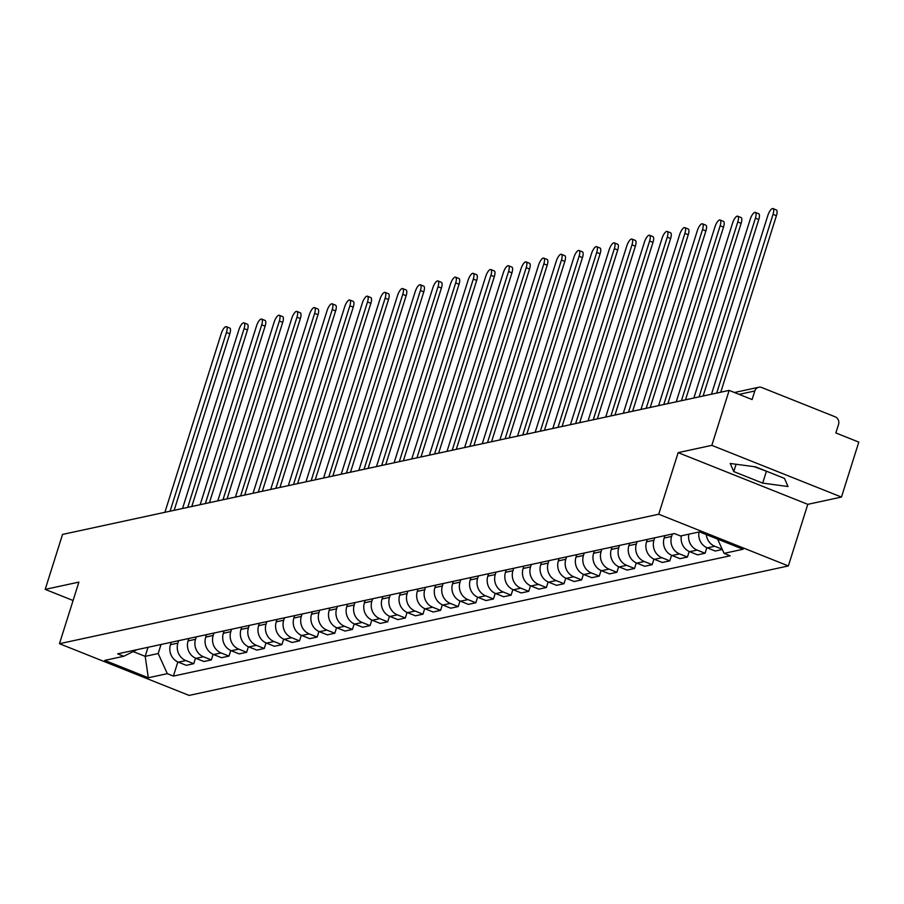 <?xml version="1.0" encoding="UTF-8"?>
<svg xmlns="http://www.w3.org/2000/svg" width="904" height="904" viewBox="0 0 904 904"><rect width="100%" height="100%" fill="white"/><g stroke="black" fill="none" stroke-linecap="round" stroke-linejoin="round"><path stroke-width="1.36" d="M841.466 497.064L711.832 445.356L729.155 390.392L62.534 534.422L45.2 589.385L78.885 582.108L59.461 643.704L189.105 695.413L788.367 565.938L807.792 504.342L841.466 497.064L858.8 442.101L835.85 432.948L838.55 424.383A5.921 5.447 77.8 0 0 835.115 416.789L761.733 387.522A5.921 5.447 77.8 0 0 754.806 390.98L739.133 394.37M711.832 445.356L678.147 452.633L658.722 514.229L59.461 643.704M729.155 390.392L752.105 399.545L754.806 390.98M45.2 589.385L73.077 600.505M171.206 642.281L170.449 644.71A13.617 12.532 77.8 0 0 178.37 662.169L186.269 665.333L193.738 663.717L185.828 660.564A13.617 12.532 -102.2 0 1 177.907 643.094L178.676 640.665M195.49 658.146L193.738 663.717M188.846 638.473L188.077 640.902A13.617 12.532 77.8 0 0 195.998 658.361L203.908 661.513L211.367 659.909L203.457 656.756A13.617 12.532 -102.2 0 1 195.535 639.286L196.304 636.857M213.118 654.338L211.367 659.909M206.474 634.664L205.705 637.094A13.617 12.532 77.8 0 0 213.626 654.552L221.536 657.705L228.994 656.101L221.096 652.948A13.617 12.532 -102.2 0 1 213.174 635.478L213.932 633.049M230.757 650.53L228.994 656.101M224.113 630.856L223.344 633.286A13.617 12.532 77.8 0 0 231.266 650.744L239.176 653.897L246.634 652.292L238.724 649.129A13.617 12.532 -102.2 0 1 230.802 631.67L231.571 629.24M248.385 646.722L246.634 652.292M241.741 627.048L240.972 629.466A13.617 12.532 77.8 0 0 248.894 646.936L256.804 650.089L264.262 648.473L256.352 645.32A13.617 12.532 -102.2 0 1 248.43 627.862L249.199 625.432M266.013 642.913L264.262 648.473M259.369 623.229L258.612 625.658A13.617 12.532 77.8 0 0 266.522 643.128L274.432 646.281L281.89 644.665L273.991 641.512A13.617 12.532 -102.2 0 1 266.07 624.054L266.827 621.624M283.653 639.094L281.89 644.665M277.008 619.421L276.24 621.85A13.617 12.532 77.8 0 0 284.161 639.32L292.071 642.473L299.529 640.857L291.619 637.704A13.617 12.532 -102.2 0 1 283.698 620.246L284.466 617.816M301.281 635.286L299.529 640.857M294.636 615.613L293.868 618.042A13.617 12.532 77.8 0 0 301.789 635.501L309.699 638.665L317.157 637.049L309.247 633.896A13.617 12.532 -102.2 0 1 301.326 616.426L302.094 613.997M318.92 631.478L317.157 637.049M312.264 611.805L311.507 614.234A13.617 12.532 77.8 0 0 319.428 631.693L327.327 634.845L334.796 633.241L326.886 630.088A13.617 12.532 -102.2 0 1 318.965 612.618L319.733 610.189M336.548 627.67L334.796 633.241M329.903 607.996L329.135 610.426A13.617 12.532 77.8 0 0 337.056 627.884L344.966 631.037L352.424 629.433L344.514 626.28A13.617 12.532 -102.2 0 1 336.593 608.81L337.361 606.381M354.176 623.862L352.424 629.433M347.531 604.188L346.763 606.618A13.617 12.532 77.8 0 0 354.684 624.076L362.594 627.229L370.052 625.624L362.142 622.46A13.617 12.532 -102.2 0 1 354.221 605.002L354.989 602.572M371.815 620.054L370.052 625.624M365.159 600.38L364.402 602.81A13.617 12.532 77.8 0 0 372.324 620.268L380.222 623.421L387.692 621.805L379.782 618.652A13.617 12.532 -102.2 0 1 371.86 601.194L372.629 598.764M389.443 616.245L387.692 621.805M382.799 596.561L382.03 598.99A13.617 12.532 77.8 0 0 389.952 616.46L397.862 619.613L405.32 617.997L397.41 614.844A13.617 12.532 -102.2 0 1 389.488 597.386L390.257 594.956M407.071 612.437L405.32 617.997M400.427 592.753L399.658 595.182A13.617 12.532 77.8 0 0 407.58 612.652L415.49 615.805L422.948 614.189L415.049 611.036A13.617 12.532 -102.2 0 1 407.128 593.578L407.885 591.148M424.71 608.618L422.948 614.189M418.066 588.945L417.298 591.374A13.617 12.532 77.8 0 0 425.219 608.833L433.129 611.997L440.587 610.381L432.677 607.228A13.617 12.532 -102.2 0 1 424.756 589.758L425.524 587.329M442.338 604.81L440.587 610.381M435.694 585.137L434.926 587.566A13.617 12.532 77.8 0 0 442.847 605.025L450.757 608.189L458.215 606.573L450.305 603.42A13.617 12.532 -102.2 0 1 442.384 585.95L443.152 583.521M459.966 601.002L458.215 606.573M453.322 581.328L452.565 583.758A13.617 12.532 77.8 0 0 460.475 601.216L468.385 604.369L475.843 602.765L467.944 599.612A13.617 12.532 -102.2 0 1 460.023 582.142L460.78 579.713M477.606 597.194L475.843 602.765M470.961 577.52L470.193 579.95A13.617 12.532 77.8 0 0 478.114 597.408L486.024 600.561L493.482 598.956L485.572 595.792A13.617 12.532 -102.2 0 1 477.651 578.334L478.419 575.904M495.234 593.386L493.482 598.956M488.589 573.712L487.821 576.142A13.617 12.532 77.8 0 0 495.742 593.6L503.652 596.753L511.11 595.137L503.2 591.984A13.617 12.532 -102.2 0 1 495.279 574.526L496.047 572.096M512.873 589.577L511.11 595.137M506.217 569.893L505.46 572.322A13.617 12.532 77.8 0 0 513.382 589.792L521.28 592.945L528.75 591.329L520.84 588.176A13.617 12.532 -102.2 0 1 512.918 570.718L513.687 568.288M530.501 585.769L528.75 591.329M523.857 566.085L523.088 568.514A13.617 12.532 77.8 0 0 531.01 585.984L538.92 589.137L546.378 587.521L538.468 584.368A13.617 12.532 -102.2 0 1 530.546 566.91L531.315 564.48M548.129 581.95L546.378 587.521M541.485 562.277L540.716 564.706A13.617 12.532 77.8 0 0 548.638 582.176L556.548 585.329L564.006 583.713L556.096 580.56A13.617 12.532 -102.2 0 1 548.174 563.09L548.943 560.672M565.768 578.142L564.006 583.713M559.113 558.469L558.356 560.898A13.617 12.532 77.8 0 0 566.277 578.357L574.176 581.521L581.645 579.905L573.735 576.752A13.617 12.532 -102.2 0 1 565.814 559.282L566.582 556.853M583.396 574.334L581.645 579.905M576.752 554.66L575.984 557.09A13.617 12.532 77.8 0 0 583.905 574.548L591.815 577.701L599.273 576.097L591.363 572.944A13.617 12.532 -102.2 0 1 583.442 555.474L584.21 553.045M601.024 570.526L599.273 576.097M594.38 550.852L593.612 553.282A13.617 12.532 77.8 0 0 601.533 570.74L609.443 573.893L616.901 572.288L609.002 569.124A13.617 12.532 -102.2 0 1 601.081 551.666L601.838 549.236M618.664 566.718L616.901 572.288M612.019 547.044L611.251 549.474A13.617 12.532 77.8 0 0 619.172 566.932L627.082 570.085L634.54 568.469L626.63 565.316A13.617 12.532 -102.2 0 1 618.709 547.858L619.477 545.428M636.292 562.909L634.54 568.469M629.647 543.225L628.879 545.654A13.617 12.532 77.8 0 0 636.8 563.124L644.71 566.277L652.168 564.661L644.258 561.508A13.617 12.532 -102.2 0 1 636.337 544.05L637.105 541.62M653.92 559.101L652.168 564.661M647.275 539.417L646.518 541.846A13.617 12.532 77.8 0 0 654.428 559.316L662.338 562.469L669.796 560.853L661.897 557.7A13.617 12.532 -102.2 0 1 653.976 540.242L654.733 537.812M671.559 555.282L669.796 560.853M664.915 535.609L664.146 538.038A13.617 12.532 77.8 0 0 672.067 555.508L679.977 558.661L687.435 557.045L679.525 553.892A13.617 12.532 -102.2 0 1 671.604 536.422L672.373 534.004M689.187 551.474L687.435 557.045M681.379 535.801A13.617 12.532 77.8 0 0 689.695 551.689L697.606 554.853L705.063 553.237L697.154 550.084A13.617 12.532 -102.2 0 1 688.837 534.185M706.826 547.666L705.063 553.237M699.018 531.993A13.617 12.532 77.8 0 0 707.335 547.88L715.233 551.033L722.33 549.508M722.206 549.225L714.793 546.276A13.617 12.532 -102.2 0 1 706.295 534.592M148.041 647.287L145.182 656.349L158.189 653.535L161.036 644.484M158.189 653.535L167.308 673.661L148.324 677.763L104.762 660.383L123.746 656.281L137.001 649.671M167.308 673.661L173.398 676.09L730.172 555.79L724.081 553.361L743.065 549.259L699.504 531.88L680.52 535.982L674.429 533.552L117.656 653.852L123.746 656.281M788.367 565.938L658.722 514.229M807.792 504.342L678.147 452.633M755.597 466.871L730.24 463.469L733.777 471.594L762.671 483.109L788.017 486.521L784.48 478.397L755.597 466.871M133.204 651.569L145.182 656.349L148.324 677.763M177.862 661.954L173.398 676.09M724.081 553.361L717.606 539.1M754.252 466.69L767.665 471.696M766.332 471.515L762.671 483.109M736.093 464.26L733.777 471.594M170.099 511.178L226.452 332.446A6.803 2.26 -68.3 0 0 226.373 326.683L229.74 328.028A6.803 2.26 111.7 0 1 229.819 333.791L174.167 510.297M226.373 326.683A6.803 2.26 -68.3 0 0 221.254 333.565L164.901 512.308M187.727 507.37L244.08 328.638A6.803 2.26 -68.3 0 0 244.001 322.875L247.38 324.22A6.803 2.26 111.7 0 1 247.459 329.983L191.795 506.489M244.001 322.875A6.803 2.26 -68.3 0 0 238.882 329.757L182.529 508.5M205.355 503.562L261.719 324.818A6.803 2.26 -68.3 0 0 261.64 319.067L265.008 320.411A6.803 2.26 111.7 0 1 265.087 326.163L209.434 502.68M261.64 319.067A6.803 2.26 -68.3 0 0 256.521 325.948L200.157 504.681M222.994 499.754L279.347 321.01A6.803 2.26 -68.3 0 0 279.268 315.259L282.636 316.603A6.803 2.26 111.7 0 1 282.715 322.355L227.062 498.872M279.268 315.259A6.803 2.26 -68.3 0 0 274.149 322.14L217.796 500.872M240.622 495.946L296.975 317.202A6.803 2.26 -68.3 0 0 296.907 311.439L300.275 312.784A6.803 2.26 111.7 0 1 300.354 318.547L244.69 495.064M296.907 311.439A6.803 2.26 -68.3 0 0 291.777 318.332L235.424 497.064M258.262 492.138L314.615 313.394A6.803 2.26 -68.3 0 0 314.536 307.631L317.903 308.976A6.803 2.26 111.7 0 1 317.982 314.739L262.329 491.256M314.536 307.631A6.803 2.26 -68.3 0 0 309.417 314.513L253.052 493.256M275.889 488.318L332.243 309.586A6.803 2.26 -68.3 0 0 332.163 303.823L335.542 305.168A6.803 2.26 111.7 0 1 335.61 310.931L279.957 487.448M332.163 303.823A6.803 2.26 -68.3 0 0 327.045 310.705L270.691 489.448M293.517 484.51L349.871 305.778A6.803 2.26 -68.3 0 0 349.803 300.015L353.17 301.36A6.803 2.26 111.7 0 1 353.249 307.123L297.597 483.629M349.803 300.015A6.803 2.26 -68.3 0 0 344.673 306.897L288.32 485.64M311.157 480.702L367.51 301.97A6.803 2.26 -68.3 0 0 367.431 296.207L370.798 297.552A6.803 2.26 111.7 0 1 370.877 303.315L315.225 479.821M367.431 296.207A6.803 2.26 -68.3 0 0 362.312 303.089L305.947 481.832M328.785 476.894L385.138 298.162A6.803 2.26 -68.3 0 0 385.059 292.399L388.437 293.743A6.803 2.26 111.7 0 1 388.517 299.495L332.853 476.012M385.059 292.399A6.803 2.26 -68.3 0 0 379.94 299.281L323.587 478.013M346.413 473.086L402.777 294.342A6.803 2.26 -68.3 0 0 402.698 288.591L406.065 289.935A6.803 2.26 111.7 0 1 406.145 295.687L350.492 472.204M402.698 288.591A6.803 2.26 -68.3 0 0 397.568 295.472L341.215 474.204M364.052 469.278L420.405 290.534A6.803 2.26 -68.3 0 0 420.326 284.771L423.693 286.116A6.803 2.26 111.7 0 1 423.773 291.879L368.12 468.396M420.326 284.771A6.803 2.26 -68.3 0 0 415.207 291.664L358.854 470.396M381.68 465.47L438.033 286.726A6.803 2.26 -68.3 0 0 437.954 280.963L441.333 282.308A6.803 2.26 111.7 0 1 441.412 288.071L385.748 464.588M437.954 280.963A6.803 2.26 -68.3 0 0 432.835 287.856L376.482 466.588M399.308 461.661L455.672 282.918A6.803 2.26 -68.3 0 0 455.593 277.155L458.961 278.5A6.803 2.26 111.7 0 1 459.04 284.263L403.387 460.78M455.593 277.155A6.803 2.26 -68.3 0 0 450.474 284.037L394.11 462.78M416.947 457.842L473.3 279.11A6.803 2.26 -68.3 0 0 473.221 273.347L476.589 274.692A6.803 2.26 111.7 0 1 476.668 280.455L421.015 456.972M473.221 273.347A6.803 2.26 -68.3 0 0 468.102 280.229L411.749 458.972M434.575 454.034L490.928 275.302A6.803 2.26 -68.3 0 0 490.861 269.539L494.228 270.884A6.803 2.26 111.7 0 1 494.307 276.647L438.655 453.153M490.861 269.539A6.803 2.26 -68.3 0 0 485.731 276.421L429.377 455.164M452.215 450.226L508.568 271.494A6.803 2.26 -68.3 0 0 508.489 265.731L511.856 267.075A6.803 2.26 111.7 0 1 511.935 272.838L456.283 449.344M508.489 265.731A6.803 2.26 -68.3 0 0 503.37 272.612L447.005 451.356M469.843 446.418L526.196 267.674A6.803 2.26 -68.3 0 0 526.117 261.923L529.495 263.267A6.803 2.26 111.7 0 1 529.563 269.019L473.911 445.536M526.117 261.923A6.803 2.26 -68.3 0 0 520.998 268.804L464.645 447.536M487.471 442.61L543.835 263.866A6.803 2.26 -68.3 0 0 543.756 258.103L547.123 259.448A6.803 2.26 111.7 0 1 547.202 265.211L491.55 441.728M543.756 258.103A6.803 2.26 -68.3 0 0 538.626 264.996L482.273 443.728M505.11 438.802L561.463 260.058A6.803 2.26 -68.3 0 0 561.384 254.295L564.751 255.64A6.803 2.26 111.7 0 1 564.831 261.403L509.178 437.92M561.384 254.295A6.803 2.26 -68.3 0 0 556.265 261.188L499.912 439.92M522.738 434.993L579.091 256.25A6.803 2.26 -68.3 0 0 579.012 250.487L582.391 251.832A6.803 2.26 111.7 0 1 582.47 257.595L526.806 434.112M579.012 250.487A6.803 2.26 -68.3 0 0 573.893 257.369L517.54 436.112M540.366 431.174L596.73 252.442A6.803 2.26 -68.3 0 0 596.651 246.679L600.019 248.024A6.803 2.26 111.7 0 1 600.098 253.787L544.445 430.304M596.651 246.679A6.803 2.26 -68.3 0 0 591.521 253.561L535.168 432.304M558.005 427.366L614.358 248.634A6.803 2.26 -68.3 0 0 614.279 242.871L617.647 244.216A6.803 2.26 111.7 0 1 617.726 249.979L562.073 426.485M614.279 242.871A6.803 2.26 -68.3 0 0 609.16 249.753L552.807 428.496M575.633 423.558L631.986 244.826A6.803 2.26 -68.3 0 0 631.907 239.063L635.286 240.407A6.803 2.26 111.7 0 1 635.365 246.17L579.701 422.676M631.907 239.063A6.803 2.26 -68.3 0 0 626.788 245.944L570.435 424.688M593.261 419.75L649.626 241.006A6.803 2.26 -68.3 0 0 649.547 235.255L652.914 236.599A6.803 2.26 111.7 0 1 652.993 242.351L597.341 418.868M649.547 235.255A6.803 2.26 -68.3 0 0 644.428 242.136L588.063 420.868M610.901 415.942L667.254 237.198A6.803 2.26 -68.3 0 0 667.175 231.435L670.542 232.78A6.803 2.26 111.7 0 1 670.621 238.543L614.969 415.06M667.175 231.435A6.803 2.26 -68.3 0 0 662.056 238.328L605.703 417.06M628.529 412.134L684.882 233.39A6.803 2.26 -68.3 0 0 684.814 227.627L688.181 228.972A6.803 2.26 111.7 0 1 688.26 234.735L632.608 411.252M684.814 227.627A6.803 2.26 -68.3 0 0 679.684 234.52L623.331 413.252M646.168 408.325L702.521 229.582A6.803 2.26 -68.3 0 0 702.442 223.819L705.809 225.164A6.803 2.26 111.7 0 1 705.888 230.927L650.236 407.444M702.442 223.819A6.803 2.26 -68.3 0 0 697.323 230.701L640.959 409.444M663.796 404.506L720.149 225.774A6.803 2.26 -68.3 0 0 720.07 220.011L723.449 221.356A6.803 2.26 111.7 0 1 723.516 227.119L667.864 403.636M720.07 220.011A6.803 2.26 -68.3 0 0 714.951 226.893L658.598 405.636M681.424 400.698L737.788 221.966A6.803 2.26 -68.3 0 0 737.709 216.203L741.077 217.548A6.803 2.26 111.7 0 1 741.156 223.311L685.503 399.817M737.709 216.203A6.803 2.26 -68.3 0 0 732.579 223.085L676.226 401.828M699.063 396.89L755.416 218.158A6.803 2.26 -68.3 0 0 755.337 212.395L758.705 213.739A6.803 2.26 111.7 0 1 758.784 219.502L703.131 396.008M755.337 212.395A6.803 2.26 -68.3 0 0 750.218 219.276L693.865 398.02M716.691 393.082L773.044 214.338A6.803 2.26 -68.3 0 0 772.965 208.587L776.344 209.931A6.803 2.26 111.7 0 1 776.423 215.683L720.759 392.2M772.965 208.587A6.803 2.26 -68.3 0 0 767.846 215.468L711.493 394.2M671.604 536.422L664.146 538.038M653.976 540.242L646.518 541.846M636.337 544.05L628.879 545.654M618.709 547.858L611.251 549.474M601.081 551.666L593.612 553.282M583.442 555.474L575.984 557.09M565.814 559.282L558.356 560.898M548.174 563.09L540.716 564.706M530.546 566.91L523.088 568.514M512.918 570.718L505.46 572.322M495.279 574.526L487.821 576.142M477.651 578.334L470.193 579.95M460.023 582.142L452.565 583.758M442.384 585.95L434.926 587.566M424.756 589.758L417.298 591.374M407.128 593.578L399.658 595.182M389.488 597.386L382.03 598.99M371.86 601.194L364.402 602.81M354.221 605.002L346.763 606.618M336.593 608.81L329.135 610.426M318.965 612.618L311.507 614.234M301.326 616.426L293.868 618.042M283.698 620.246L276.24 621.85M266.07 624.054L258.612 625.658M248.43 627.862L240.972 629.466M230.802 631.67L223.344 633.286M213.174 635.478L205.705 637.094M195.535 639.286L188.077 640.902M177.907 643.094L170.449 644.71M697.154 550.084L689.695 551.689M679.525 553.892L672.067 555.508M661.897 557.7L654.428 559.316M644.258 561.508L636.8 563.124M626.63 565.316L619.172 566.932M609.002 569.124L601.533 570.74M591.363 572.944L583.905 574.548M573.735 576.752L566.277 578.357M556.096 580.56L548.638 582.176M538.468 584.368L531.01 585.984M520.84 588.176L513.382 589.792M503.2 591.984L495.742 593.6M485.572 595.792L478.114 597.408M467.944 599.612L460.475 601.216M450.305 603.42L442.847 605.025M432.677 607.228L425.219 608.833M415.049 611.036L407.58 612.652M397.41 614.844L389.952 616.46M379.782 618.652L372.324 620.268M362.142 622.46L354.684 624.076M344.514 626.28L337.056 627.884M326.886 630.088L319.428 631.693M309.247 633.896L301.789 635.501M291.619 637.704L284.161 639.32M273.991 641.512L266.522 643.128M256.352 645.32L248.894 646.936M238.724 649.129L231.266 650.744M221.096 652.948L213.626 654.552M203.457 656.756L195.998 658.361M185.828 660.564L178.37 662.169M714.793 546.276L707.335 547.88M226.452 332.446L229.819 333.791M244.08 328.638L247.459 329.983M261.719 324.818L265.087 326.163M279.347 321.01L282.715 322.355M296.975 317.202L300.354 318.547M314.615 313.394L317.982 314.739M332.243 309.586L335.61 310.931M349.871 305.778L353.249 307.123M367.51 301.97L370.877 303.315M385.138 298.162L388.517 299.495M402.777 294.342L406.145 295.687M420.405 290.534L423.773 291.879M438.033 286.726L441.412 288.071M455.672 282.918L459.04 284.263M473.3 279.11L476.668 280.455M490.928 275.302L494.307 276.647M508.568 271.494L511.935 272.838M526.196 267.674L529.563 269.019M543.835 263.866L547.202 265.211M561.463 260.058L564.831 261.403M579.091 256.25L582.47 257.595M596.73 252.442L600.098 253.787M614.358 248.634L617.726 249.979M631.986 244.826L635.365 246.17M649.626 241.006L652.993 242.351M667.254 237.198L670.621 238.543M684.882 233.39L688.26 234.735M702.521 229.582L705.888 230.927M720.149 225.774L723.516 227.119M737.788 221.966L741.156 223.311M755.416 218.158L758.784 219.502M773.044 214.338L776.423 215.683M734.466 392.505L758.738 387.262"/></g></svg>
